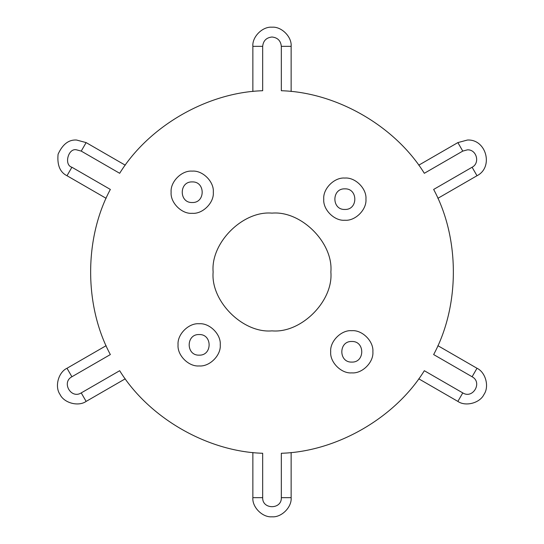 <?xml version="1.0" encoding="UTF-8"?>
<svg xmlns="http://www.w3.org/2000/svg" width="544" height="544" viewBox="0 0 544 544"><rect width="100%" height="100%" fill="white"/><g stroke="black" fill="none" stroke-linecap="round" stroke-linejoin="round"><path stroke-width="0.82" d="M344.848 220.245C334.41 221.19 322.81 209.59 323.755 199.152C322.81 188.714 334.41 177.113 344.848 178.058C334.41 177.113 322.81 188.714 323.755 199.152C322.81 209.59 334.41 221.19 344.848 220.245C355.286 221.19 366.887 209.59 365.942 199.152C366.887 188.714 355.286 177.113 344.848 178.058C355.286 177.113 366.887 188.714 365.942 199.152C366.887 209.59 355.286 221.19 344.848 220.245M344.848 188.85C331.561 188.285 331.561 210.018 344.848 209.454C358.136 210.018 358.136 188.285 344.848 188.85M192.216 213.309C181.778 214.254 170.177 202.654 171.122 192.216C170.177 181.778 181.778 170.177 192.216 171.122C181.778 170.177 170.177 181.778 171.122 192.216C170.177 202.654 181.778 214.254 192.216 213.309C202.654 214.254 214.254 202.654 213.309 192.216C214.254 181.778 202.654 170.177 192.216 171.122C202.654 170.177 214.254 181.778 213.309 192.216C214.254 202.654 202.654 214.254 192.216 213.309M192.216 181.914C178.928 181.349 178.928 203.082 192.216 202.518C205.496 203.082 205.496 181.349 192.216 181.914M351.784 372.878C341.346 373.823 329.746 362.222 330.691 351.784C329.746 341.346 341.346 329.746 351.784 330.691C341.346 329.746 329.746 341.346 330.691 351.784C329.746 362.222 341.346 373.823 351.784 372.878C362.222 373.823 373.823 362.222 372.878 351.784C373.823 341.346 362.222 329.746 351.784 330.691C362.222 329.746 373.823 341.346 372.878 351.784C373.823 362.222 362.222 373.823 351.784 372.878M351.784 341.482C338.504 340.918 338.504 362.651 351.784 362.086C365.072 362.651 365.072 340.918 351.784 341.482M199.152 365.942C188.714 366.887 177.113 355.286 178.058 344.848C177.113 334.41 188.714 322.81 199.152 323.755C188.714 322.81 177.113 334.41 178.058 344.848C177.113 355.286 188.714 366.887 199.152 365.942C209.59 366.887 221.19 355.286 220.245 344.848C221.19 334.41 209.59 322.81 199.152 323.755C209.59 322.81 221.19 334.41 220.245 344.848C221.19 355.286 209.59 366.887 199.152 365.942M199.152 334.546C185.864 333.982 185.864 355.715 199.152 355.15C212.439 355.715 212.439 333.982 199.152 334.546M467.432 149.845L462.774 151.096L424.327 173.291C395.209 126.14 336.709 92.364 281.323 90.726L281.323 46.335C280.731 40.712 277.624 37.604 272 37.012C266.376 37.604 263.269 40.712 262.677 46.335L262.677 90.726C207.291 92.364 148.791 126.14 119.673 173.291L81.226 151.096L76.568 149.845C68.292 147.669 63.648 164.988 71.903 167.239L110.35 189.434C84.075 238.224 84.075 305.776 110.35 354.566L71.903 376.761C61.241 382.33 71.074 399.357 81.226 392.904L119.673 370.709C148.791 417.86 207.291 451.636 262.677 453.274L262.677 497.665C262.167 509.687 281.833 509.687 281.323 497.665L281.323 453.274C336.709 451.636 395.209 417.86 424.327 370.709L462.774 392.904C472.926 399.357 482.759 382.33 472.097 376.761L433.65 354.566C459.925 305.776 459.925 238.224 433.65 189.434L472.097 167.239C480.304 163.091 476.619 149.328 467.432 149.845M418.758 165.179L457.864 142.596L467.432 140.032C486.288 138.978 493.857 167.226 477 175.732L437.886 198.315M252.865 91.494L252.865 46.335C252.015 36.87 262.534 26.343 272 27.2C281.466 26.343 291.985 36.87 291.135 46.335L291.135 91.494M106.114 198.315L67 175.732C60.003 172.292 57.032 165.118 58.086 154.217C62.628 144.242 68.782 139.516 76.568 140.032L86.136 142.596L125.242 165.179M272 213.132C242.876 210.501 210.501 242.876 213.132 272C210.501 301.124 242.876 333.499 272 330.868C301.124 333.499 333.499 301.124 330.868 272C333.499 242.876 301.124 210.501 272 213.132C242.876 210.501 210.501 242.876 213.132 272C210.501 301.124 242.876 333.499 272 330.868C301.124 333.499 333.499 301.124 330.868 272C333.499 242.876 301.124 210.501 272 213.132M291.135 452.506L291.135 497.665C291.985 507.13 281.466 517.657 272 516.8C262.534 517.657 252.015 507.13 252.865 497.665L252.865 452.506M125.242 378.821L86.136 401.404C78.363 406.878 63.988 403.022 59.996 394.4C54.522 386.628 58.371 372.259 67 368.268L106.114 345.685M467.432 140.032C486.288 138.978 493.857 167.226 477 175.732L472.097 167.239M437.886 345.685L477 368.268C485.629 372.259 489.478 386.628 484.004 394.4C480.012 403.022 465.637 406.878 457.864 401.404L418.758 378.821M457.864 142.596L462.774 151.096M252.865 46.335L262.677 46.335M67 175.732L71.903 167.239M291.135 497.665L281.323 497.665M252.865 497.665L262.677 497.665M86.136 401.404L81.226 392.904M67 368.268L71.903 376.761M86.136 142.596L81.226 151.096M291.135 46.335L281.323 46.335M477 368.268L472.097 376.761M457.864 401.404L462.774 392.904"/></g></svg>
